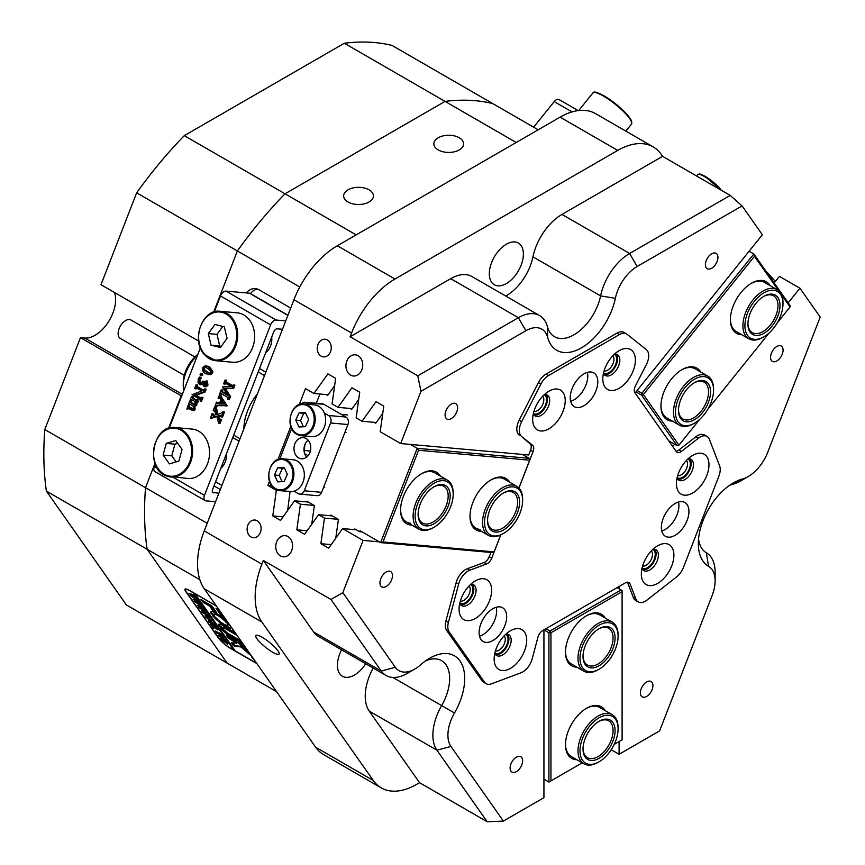 <?xml version="1.0" encoding="UTF-8"?>
<svg xmlns="http://www.w3.org/2000/svg" width="865" height="865" viewBox="0 0 865 865"><rect width="100%" height="100%" fill="white"/><g stroke="black" fill="none" stroke-linecap="round" stroke-linejoin="round"><path stroke-width="1.3" d="M638.197 601.91L635.699 600.461A14.175 8.185 -60 0 1 633.364 597.585L635.872 599.034A14.175 8.185 120 0 0 636.608 600.44A14.175 8.185 120 0 0 638.197 601.91A14.175 8.185 120 0 0 647.031 600.029L676.538 576.977A14.175 8.185 120 0 0 683.48 567.364L718.902 476.085A14.175 8.185 120 0 0 719.637 465.921L709.387 439.323A14.175 8.185 120 0 0 707.051 436.436A14.175 8.185 120 0 0 698.228 438.317L681.501 451.389A7.082 4.087 -60 0 1 677.09 452.33A7.082 4.087 -60 0 1 676.289 451.584L634.953 392.786A7.082 4.087 -60 0 1 635.461 385.877L646.371 364.554A14.175 8.185 120 0 0 646.371 349.676L627.114 334.29A14.175 8.185 120 0 0 626.52 333.89A14.175 8.185 120 0 0 619.437 334.582L548.605 375.475A14.175 8.185 120 0 0 540.928 384.049L521.66 421.677A14.175 8.185 120 0 0 520.665 435.484A14.175 8.185 120 0 0 521.66 436.555L532.581 445.28A7.082 4.087 -60 0 1 533.078 445.81A7.082 4.087 -60 0 1 533.078 451.595L518.946 488.022M533.37 413.481A10.802 6.239 120 0 0 538.917 413.038A10.802 6.239 120 0 0 546.02 403.382A10.802 6.239 120 0 0 544.172 394.775M533.921 411.416A8.855 5.114 120 0 0 537.543 410.648A8.855 5.114 120 0 0 543.112 403.533A8.855 5.114 120 0 0 542.658 396.289M603.521 372.988A10.802 6.239 120 0 0 609.079 372.534A10.802 6.239 120 0 0 616.172 362.878A10.802 6.239 120 0 0 614.323 354.272M604.073 370.912A8.855 5.114 120 0 0 607.695 370.155A8.855 5.114 120 0 0 613.263 363.03A8.855 5.114 120 0 0 612.809 355.785M459.78 603.165A10.802 6.239 120 0 0 465.327 602.721A10.802 6.239 120 0 0 472.431 593.055A10.802 6.239 120 0 0 470.582 584.448M460.331 601.088A8.855 5.114 120 0 0 463.954 600.332A8.855 5.114 120 0 0 469.511 593.206A8.855 5.114 120 0 0 469.057 585.962M494.856 653.064A10.802 6.239 120 0 0 500.403 652.621A10.802 6.239 120 0 0 507.506 642.965A10.802 6.239 120 0 0 505.657 634.359M495.407 650.988A8.855 5.114 120 0 0 499.029 650.231A8.855 5.114 120 0 0 504.587 643.106A8.855 5.114 120 0 0 504.133 635.872M677.122 477.685A10.802 6.239 120 0 0 682.669 477.231A10.802 6.239 120 0 0 689.773 467.576A10.802 6.239 120 0 0 687.924 458.969M677.663 475.609A8.855 5.114 120 0 0 681.285 474.853A8.855 5.114 120 0 0 686.853 467.727A8.855 5.114 120 0 0 686.399 460.483M642.046 568.089A10.802 6.239 120 0 0 647.593 567.645A10.802 6.239 120 0 0 654.686 557.979A10.802 6.239 120 0 0 652.848 549.372M642.587 566.013A8.855 5.114 120 0 0 646.209 565.256A8.855 5.114 120 0 0 651.778 558.13A8.855 5.114 120 0 0 651.323 550.886M358.088 355.731A10.629 8.38 -84.9 0 0 355.277 354.823A10.629 8.38 -84.9 0 0 346.27 362.835A10.629 8.38 -84.9 0 0 350.574 375.096A10.629 8.38 -84.9 0 0 353.385 376.005A10.629 8.38 -84.9 0 0 362.392 367.993A10.629 8.38 -84.9 0 0 358.088 355.731M287.937 536.538A10.629 8.38 -84.9 0 0 285.126 535.64A10.629 8.38 -84.9 0 0 276.119 543.642A10.629 8.38 -84.9 0 0 280.422 555.914A10.629 8.38 -84.9 0 0 283.233 556.811A10.629 8.38 -84.9 0 0 292.229 548.81A10.629 8.38 -84.9 0 0 287.937 536.538M257.24 520.795A8.855 6.985 -84.9 0 0 254.894 520.049A8.855 6.985 -84.9 0 0 247.401 526.72A8.855 6.985 -84.9 0 0 250.98 536.938A8.855 6.985 -84.9 0 0 253.326 537.695A8.855 6.985 -84.9 0 0 260.819 531.024A8.855 6.985 -84.9 0 0 257.24 520.795M327.392 339.988A8.855 6.985 -84.9 0 0 325.056 339.231A8.855 6.985 -84.9 0 0 317.552 345.903A8.855 6.985 -84.9 0 0 321.131 356.131A8.855 6.985 -84.9 0 0 323.478 356.877A8.855 6.985 -84.9 0 0 330.981 350.206A8.855 6.985 -84.9 0 0 327.392 339.988M711.679 268.258A8.855 5.114 120 0 0 717.463 260.452A8.855 5.114 120 0 0 716.112 253.358A8.855 5.114 120 0 0 711.679 253.802A8.855 5.114 120 0 0 705.894 261.598A8.855 5.114 120 0 0 707.246 268.701A8.855 5.114 120 0 0 711.679 268.258M776.824 360.943A8.855 5.114 120 0 0 782.609 353.136A8.855 5.114 120 0 0 781.246 346.032A8.855 5.114 120 0 0 776.824 346.476A8.855 5.114 120 0 0 771.039 354.282A8.855 5.114 120 0 0 772.391 361.375A8.855 5.114 120 0 0 776.824 360.943M386.201 586.459A8.855 5.114 120 0 0 391.996 578.653A8.855 5.114 120 0 0 390.634 571.56A8.855 5.114 120 0 0 386.201 571.992A8.855 5.114 120 0 0 380.416 579.799A8.855 5.114 120 0 0 381.779 586.902A8.855 5.114 120 0 0 386.201 586.459M451.346 418.563A8.855 5.114 120 0 0 457.131 410.756A8.855 5.114 120 0 0 455.779 403.663A8.855 5.114 120 0 0 451.346 404.096A8.855 5.114 120 0 0 445.562 411.902A8.855 5.114 120 0 0 446.924 419.006A8.855 5.114 120 0 0 451.346 418.563M646.652 696.422A8.855 5.114 120 0 0 652.448 688.616A8.855 5.114 120 0 0 651.086 681.512A8.855 5.114 120 0 0 646.652 681.955A8.855 5.114 120 0 0 640.868 689.762A8.855 5.114 120 0 0 642.23 696.855A8.855 5.114 120 0 0 646.652 696.422M516.373 771.645A8.855 5.114 120 0 0 522.157 763.838A8.855 5.114 120 0 0 520.795 756.734A8.855 5.114 120 0 0 516.373 757.178A8.855 5.114 120 0 0 510.588 764.984A8.855 5.114 120 0 0 511.939 772.077A8.855 5.114 120 0 0 516.373 771.645M262.203 637.31A14.878 3.146 -141.2 0 0 255.867 635.472A14.878 3.146 -141.2 0 0 260.462 642.76A14.878 3.146 -141.2 0 0 272.724 652.275A14.878 3.146 -141.2 0 0 279.06 654.113A14.878 3.146 -141.2 0 0 274.464 646.825A14.878 3.146 -141.2 0 0 262.203 637.31M379.357 541.868L363.095 540.42L342.832 592.644L395.305 667.293A31.886 18.414 120 0 0 414.832 669.034L414.832 669.034A31.886 18.414 120 0 0 420.617 664.817A49.608 28.642 -60 0 1 429.624 658.265L429.624 658.265A49.608 28.642 -60 0 1 462.018 664.525A49.608 28.642 -60 0 1 454.482 712.998A31.886 18.414 120 0 0 450.935 746.43L503.398 821.08L543.934 797.681L543.934 629.882L548.94 632.769L550.951 632.769L550.951 780.9L582.232 762.833M407.318 673.37L414.832 669.034L407.318 673.37A42.515 24.544 -60 0 1 386.05 675.479A42.515 24.544 -60 0 1 381.27 671.045L330.981 599.488L342.832 592.644M619.091 741.554L619.091 754.28L659.627 730.882L712.09 595.65A31.886 18.414 120 0 0 715.117 580.891A31.886 18.414 120 0 0 708.543 566.316A49.608 28.642 -60 0 1 698.325 543.631A49.608 28.642 -60 0 1 733.401 482.875A49.608 28.642 -60 0 1 742.408 479.037A31.886 18.414 120 0 0 748.193 476.572A31.886 18.414 120 0 0 748.193 476.561A31.886 18.414 120 0 0 767.731 452.276L820.193 317.044L799.93 288.218L779.441 276.378L774.186 282.92M740.678 480.908L748.193 476.561L740.678 480.908A42.515 24.544 -60 0 1 732.958 484.195A38.979 22.501 120 0 0 729.411 485.438M698.552 538.895A38.979 22.501 120 0 0 706.359 552.767A42.515 24.544 -60 0 1 715.117 572.208L715.117 580.891M459.25 137.762A14.878 8.596 0 0 0 443.031 135.902A14.878 8.596 0 0 0 433.841 143.839A14.878 8.596 0 0 0 438.198 149.915A14.878 8.596 0 0 0 454.417 151.775A14.878 8.596 0 0 0 463.608 143.839A14.878 8.596 0 0 0 459.25 137.762M369.052 189.835A14.878 8.596 0 0 0 352.834 187.975A14.878 8.596 0 0 0 343.643 195.912A14.878 8.596 0 0 0 348 201.988A14.878 8.596 0 0 0 364.219 203.848A14.878 8.596 0 0 0 373.41 195.912A14.878 8.596 0 0 0 369.052 189.835M341.632 649.831A24.09 13.916 120 0 0 342.41 676.235A24.09 13.916 120 0 0 354.466 675.046A24.09 13.916 120 0 0 365.668 663.715M506.349 283.569A24.09 13.916 120 0 0 522.092 262.344A24.09 13.916 120 0 0 518.394 243.033A24.09 13.916 120 0 0 506.349 244.233A24.09 13.916 120 0 0 490.606 265.458A24.09 13.916 120 0 0 494.304 284.769A24.09 13.916 120 0 0 506.349 283.569M46.386 491.104L126.398 604.949L227.127 663.098L147.104 549.253L46.386 491.104A311.811 180.028 -60 0 1 44.807 429.548L80.456 337.653L181.185 395.802L168.534 428.391L181.185 395.802L181.661 396.084M315.639 747.219L373.269 780.49A70.865 40.915 120 0 0 381.227 787.874L323.607 754.604A70.865 40.915 -60 0 1 315.639 747.219L204.259 588.751A70.865 40.915 -60 0 1 204.259 530.894L261.879 564.164L263.328 560.434L330.981 599.488M635.115 393.013L762.346 234.75L742.084 205.913L637.148 266.496A31.886 18.414 120 0 0 615.372 298.317A49.608 28.642 -60 0 1 581.518 347.806A49.608 28.642 -60 0 1 547.653 337.415A31.886 18.414 120 0 0 525.888 330.733L420.952 391.315L417.773 375.799L350.12 336.745L351.568 333.014L293.938 299.744L204.259 530.894M293.938 299.744A70.865 40.915 -60 0 1 337.339 245.757L560.109 117.143A70.865 40.915 -60 0 1 595.542 113.629L653.162 146.899A70.865 40.915 120 0 0 617.729 150.413L560.109 117.143M290.705 308.07L259.1 289.829A14.175 11.18 -84.9 0 0 255.348 288.618A14.175 11.18 -84.9 0 0 246.363 292.921M299.787 286.985L136.659 192.809A311.811 180.028 -60 0 1 184.299 135.643L285.018 193.792A311.811 180.028 120 0 0 237.378 250.958A311.811 180.028 -60 0 1 285.018 193.792L445.053 101.4L344.335 43.25A311.811 180.028 -60 0 1 391.975 45.402L492.693 103.551A311.811 180.028 120 0 0 445.053 101.4A311.811 180.028 -60 0 1 492.693 103.551L538.171 129.804M213.633 312.157L237.378 250.958L213.633 312.157M486.152 683.696L483.643 682.247A14.175 8.185 -60 0 1 482.054 680.766L484.551 682.215A14.175 8.185 120 0 0 486.152 683.696A14.175 8.185 120 0 0 491.493 683.815L521.011 672.786A14.175 8.185 120 0 0 532.17 658.903L537.976 637.127A7.082 4.087 -60 0 1 542.69 630.596L625.352 582.869A7.082 4.087 -60 0 1 628.898 582.523A7.082 4.087 -60 0 1 629.688 583.259A7.082 4.087 -60 0 1 630.066 583.962L635.872 599.034M500.749 534.938L491.753 558.13A7.082 4.087 -60 0 1 486.541 563.948L469.814 570.197A14.175 8.185 120 0 0 458.655 584.08L448.405 622.508A14.175 8.185 120 0 0 449.14 631.828L446.632 630.38L482.054 680.766M446.632 630.38A14.175 8.185 -60 0 1 445.897 621.07L448.405 622.508M458.655 584.08L456.147 582.632L445.897 621.07M456.147 582.632A14.175 8.185 -60 0 1 467.305 568.748L469.814 570.197M486.541 563.948L484.032 562.499L467.305 568.748M484.032 562.499A7.082 4.087 120 0 0 489.244 556.682L491.753 558.13M490.888 552.454L489.244 556.682M420.952 391.315L400.679 443.55L380.189 431.721L383.768 406.128L376.005 401.641L362.046 421.244L356.131 417.838L359.721 392.234L351.947 387.747L337.988 407.361L332.084 403.944L335.663 378.351L327.9 373.864L313.941 393.467L305.475 388.58L299.236 404.647M533.078 451.595L530.58 450.157L528.699 454.99L400.679 443.55M530.58 450.157A7.082 4.087 120 0 0 530.072 443.832L532.581 445.28M521.66 436.555L530.072 443.832M519.162 435.106A14.175 8.185 -60 0 1 519.162 420.228L521.66 421.677M540.928 384.049L538.419 382.6L519.162 420.228M538.419 382.6A14.175 8.185 -60 0 1 546.096 374.037L548.605 375.475M619.437 334.582L616.929 333.144L546.096 374.037M616.929 333.144A14.175 8.185 -60 0 1 624.011 332.441A14.175 8.185 -60 0 1 624.606 332.841L623.373 332.128M44.807 429.548L145.525 487.698A311.811 180.028 120 0 0 147.104 549.253A311.811 180.028 -60 0 1 145.525 487.698L154.986 463.326L145.525 487.698L207.2 523.303M676.019 451.206A7.082 4.087 120 0 0 678.993 449.941L681.501 451.389M698.228 438.317L695.72 436.879L678.993 449.941M695.72 436.879A14.175 8.185 -60 0 1 704.553 434.987L707.051 436.436M630.066 583.962L627.558 582.513L633.364 597.585M619.091 586.481L619.091 588.795M672.7 446.481L674.549 444.188M788.177 302.826L799.93 288.218M775.364 281.449L765.525 270.604M653.162 146.899A70.865 40.915 120 0 1 661.13 154.284L662.579 156.349L730.222 195.404L742.084 205.913M503.398 821.08L487.2 821.75L419.557 782.695L416.66 784.36A70.865 40.915 120 0 1 381.227 787.874M611.209 749.728L619.091 754.28M269.502 481.297L267.89 485.449L276.357 490.336L272.778 515.929L280.541 520.416L294.5 500.813L300.414 504.219L296.825 529.823L304.599 534.3L318.558 514.697L324.462 518.103L320.883 543.707L328.646 548.194L342.605 528.58L363.095 540.42M290.802 426.402L277.946 459.542M487.2 821.75L436.911 750.193A42.515 24.544 -60 0 1 441.637 705.602A38.979 22.501 120 0 0 441.593 660.665A38.979 22.501 120 0 0 425.645 660.828M505.755 296.057A38.979 22.501 120 0 0 532.959 256.84A42.515 24.544 -60 0 1 561.98 214.423L629.623 253.477L730.222 195.404M417.773 375.799L518.362 317.714A42.515 24.544 -60 0 1 539.63 315.606A42.515 24.544 -60 0 1 547.394 326.624A38.979 22.501 120 0 0 554.508 336.712A38.979 22.501 120 0 0 600.602 295.895A42.515 24.544 -60 0 1 629.623 253.477L637.148 266.496M373.269 780.49L261.879 622.021L204.259 588.751M337.339 245.757L394.97 279.027L617.729 150.413M199.847 579.701L147.104 549.253L227.127 663.098L276.584 691.654M516.21 142.487L445.053 101.4L285.018 193.792L356.175 234.88M216.337 605.943A11.342 2.4 -141.2 0 0 214.92 605.078L189.868 590.611A11.342 2.4 -141.2 0 0 185.045 589.206A11.342 2.4 -141.2 0 0 185.856 591.682L218.434 638.024A11.342 2.4 -141.2 0 0 230.458 648.361L255.51 662.817A11.342 2.4 -141.2 0 0 256.808 663.52M261.879 564.164A70.865 40.915 120 0 0 261.879 622.021M450.935 746.43L436.911 750.193L369.258 711.138L419.557 782.695M369.258 711.138A42.515 24.544 -60 0 1 373.161 668.04M386.05 675.479L318.407 636.424A42.515 24.544 -60 0 1 313.627 631.991L381.27 671.045L395.305 667.293M263.328 560.434L313.627 631.991M394.97 279.027A70.865 40.915 120 0 0 351.568 333.014M525.888 330.733L518.362 317.714L450.719 278.66L350.12 336.745M450.719 278.66A42.515 24.544 -60 0 1 471.976 276.551L539.63 315.606M662.579 156.349L561.98 214.423M271.805 485.795L267.89 485.449M774.099 282.801L775.245 281.374M283.082 516.848L272.778 515.929M307.129 530.742L296.825 529.823M331.187 544.626L320.883 543.707M290.186 491.569L276.357 490.336M356.434 529.823L342.605 528.58M332.387 515.929L318.558 514.697M338.291 519.346L324.462 518.103M314.233 505.452L300.414 504.219M308.329 502.046L294.5 500.813M328.149 394.743L313.941 393.467M352.206 408.626L337.988 407.361M376.253 422.509L362.046 421.244M257.5 289.083A14.175 11.18 -84.9 0 0 250.482 293.592M576.89 759.751A29.767 17.181 -60 0 1 565.483 744.733A29.767 17.181 -60 0 1 586.524 708.284A29.767 17.181 -60 0 1 605.24 710.652M599.056 761.805A26.934 15.548 120 0 0 618.097 728.827A26.934 15.548 120 0 0 599.65 717.496A26.934 15.548 120 0 0 580.015 750.117A26.934 15.548 120 0 0 598.461 762.141A26.934 15.548 120 0 0 599.056 761.805L598.05 762.379A28.35 16.37 -60 0 1 597.423 762.735A28.35 16.37 -60 0 1 583.875 763.784A28.35 16.37 -60 0 1 579.658 740.667A28.35 16.37 -60 0 1 598.677 715.744A28.35 16.37 -60 0 1 612.225 714.685L599.694 707.451A28.35 16.37 120 0 0 586.016 708.586M576.89 667.174A29.767 17.181 -60 0 1 565.483 652.156A29.767 17.181 -60 0 1 586.524 615.707A29.767 17.181 -60 0 1 605.24 618.075M599.056 669.229A26.934 15.548 120 0 0 601.889 667.348A26.934 15.548 120 0 0 618.097 636.24A26.934 15.548 120 0 0 596.223 627.125A26.934 15.548 120 0 0 580.058 659.844A26.934 15.548 120 0 0 599.056 669.229L598.05 669.802A28.35 16.37 -60 0 1 583.875 671.208A28.35 16.37 -60 0 1 579.009 650.415A28.35 16.37 -60 0 1 595.066 625.492A28.35 16.37 -60 0 1 612.225 622.108L599.694 614.874A28.35 16.37 120 0 0 586.016 615.999M565.483 651.561A28.35 16.37 120 0 0 571.354 663.974L583.875 671.208M614.215 744.376L622.097 739.813L622.097 591.692L550.951 632.769L549.945 631.039L621.102 589.952L617.091 587.638M565.483 744.149A28.35 16.37 120 0 0 571.354 756.551L583.875 763.784M545.934 628.725L549.945 631.039L548.94 632.769L548.94 782.057L543.934 779.16M622.097 590.535L621.102 589.952L622.097 591.692L622.097 590.535M548.94 782.057L550.951 780.9M741.792 334.733A29.767 17.181 -60 0 1 730.384 319.715A29.767 17.181 -60 0 1 740.905 292.586A29.767 17.181 -60 0 1 751.426 283.255A29.767 17.181 -60 0 1 770.142 285.634M730.395 319.12A28.35 16.37 120 0 0 736.256 331.533L748.787 338.766A28.35 16.37 -60 0 1 744.322 333.512A28.35 16.37 -60 0 1 751.945 301.236A28.35 16.37 -60 0 1 777.127 289.667A28.35 16.37 -60 0 1 781.582 294.922A28.35 16.37 -60 0 1 782.998 302.642L782.998 303.799A26.934 15.548 120 0 0 781.657 296.468A26.934 15.548 120 0 0 756.929 298.414A26.934 15.548 120 0 0 746.257 333.122A26.934 15.548 120 0 0 763.957 336.777A26.934 15.548 120 0 0 782.998 303.799M672.365 421.104A29.767 17.181 -60 0 1 660.947 406.085A29.767 17.181 -60 0 1 671.478 378.967A29.767 17.181 -60 0 1 681.998 369.636A29.767 17.181 -60 0 1 700.704 372.015M660.957 405.501A28.35 16.37 120 0 0 666.818 417.914L679.349 425.137A28.35 16.37 -60 0 1 676.603 397.943A28.35 16.37 -60 0 1 707.7 376.048A28.35 16.37 -60 0 1 713.571 389.023L713.571 390.18A26.934 15.548 120 0 0 699.839 376.989A26.934 15.548 120 0 0 678.452 398.646A26.934 15.548 120 0 0 677.836 421.396A26.934 15.548 120 0 0 694.519 423.158A26.934 15.548 120 0 0 710.598 403.696A26.934 15.548 120 0 0 713.571 390.18M707.7 376.048L695.168 368.814A28.35 16.37 120 0 0 681.49 369.939M778.684 290.791L754.475 256.343L643.376 394.548L678.96 445.161L699.731 419.32M707.786 409.296L769.169 332.939M777.213 322.915L790.048 306.956L781.582 294.9M777.127 289.667L764.606 282.433A28.35 16.37 120 0 0 750.928 283.558M637.127 390.515L641.873 393.251L753.837 253.975L749.09 251.228M754.475 256.343L753.837 253.975L790.415 306.015L790.048 306.956M668.742 440.836L677.09 445.659L641.506 395.046L636.034 391.888M641.873 393.251L641.506 395.046L643.376 394.548L641.873 393.251M678.96 445.161L677.09 445.659M411.978 525.142A29.767 17.181 -60 0 1 411.091 525.098A29.767 17.181 -60 0 1 400.571 510.123A29.767 17.181 -60 0 1 421.623 473.674A29.767 17.181 -60 0 1 432.143 470.852A29.767 17.181 -60 0 1 440.328 476.053M434.144 527.196A26.934 15.548 120 0 0 452.125 502.089A26.934 15.548 120 0 0 453.184 494.218A26.934 15.548 120 0 0 437.333 481.697A26.934 15.548 120 0 0 416.173 508.328A26.934 15.548 120 0 0 434.144 527.196L433.149 527.78A28.35 16.37 -60 0 1 418.974 529.185A28.35 16.37 -60 0 1 414.227 507.917A28.35 16.37 -60 0 1 447.313 480.086L434.792 472.852A28.35 16.37 120 0 0 430.64 471.566A28.35 16.37 120 0 0 421.114 473.977M481.416 531.348A29.767 17.181 -60 0 1 480.529 531.305A29.767 17.181 -60 0 1 470.009 516.329A29.767 17.181 -60 0 1 491.05 479.88A29.767 17.181 -60 0 1 501.57 477.058A29.767 17.181 -60 0 1 509.766 482.248M503.581 533.402A26.934 15.548 120 0 0 522.622 500.413A26.934 15.548 120 0 0 512.329 486.833A26.934 15.548 120 0 0 486.671 511.074A26.934 15.548 120 0 0 494.834 535.997A26.934 15.548 120 0 0 503.581 533.402L502.576 533.975A28.35 16.37 -60 0 1 493.374 536.711A28.35 16.37 -60 0 1 488.401 535.381A28.35 16.37 -60 0 1 486.4 506.512A28.35 16.37 -60 0 1 511.788 484.962A28.35 16.37 -60 0 1 516.751 486.281L504.219 479.048A28.35 16.37 120 0 0 500.067 477.772A28.35 16.37 120 0 0 490.542 480.172M304.339 450.503L310.384 451.043M319.909 394.007L316.298 403.295M470.009 515.745A28.35 16.37 120 0 0 475.88 528.147A28.35 16.37 120 0 0 480.032 529.434M518.892 487.968L529.672 460.191L418.574 450.265L383 541.966L494.099 551.892L500.651 534.981M330.376 515.756L330.873 515.053L338.431 519.422L335.771 538.181M306.329 501.862L306.815 501.17L314.384 505.538L311.714 524.298M290.067 491.504L287.667 510.415M400.582 509.539A28.35 16.37 120 0 0 406.442 521.952A28.35 16.37 120 0 0 410.594 523.228M334.658 385.563L327.662 395.435L326.148 394.559M358.705 399.446L351.709 409.318L350.206 408.453M382.762 413.34L375.767 423.212L374.253 422.336M354.434 529.639L354.92 528.947L359.71 531.705L362.132 531.921M308.102 455.671L304.642 453.682M494.099 551.892L492.585 552.605L380.632 542.604L360.078 530.742L359.71 531.705M383 541.966L380.632 542.604L417.211 448.319L410.464 444.426M418.574 450.265L417.211 448.319L529.175 458.32L522.428 454.428M529.175 458.32L529.672 460.191M480.951 639.473A19.484 11.256 120 0 0 483.146 641.506A19.484 11.256 120 0 0 501.278 632.412A19.484 11.256 120 0 0 504.825 609.782A19.484 11.256 120 0 0 502.63 607.749A19.484 11.256 120 0 0 484.497 616.853A19.484 11.256 120 0 0 480.951 639.473M479.524 636.207A19.484 11.256 120 0 0 496.229 607.262M572.089 404.593A19.484 11.256 120 0 0 574.274 406.626A19.484 11.256 120 0 0 592.406 397.532A19.484 11.256 120 0 0 595.953 374.902A19.484 11.256 120 0 0 593.768 372.869A19.484 11.256 120 0 0 575.625 381.973A19.484 11.256 120 0 0 572.089 404.593M570.651 401.328A19.484 11.256 120 0 0 587.367 372.382M663.217 534.246A19.484 11.256 120 0 0 665.412 536.278A19.484 11.256 120 0 0 683.545 527.185A19.484 11.256 120 0 0 687.08 504.555A19.484 11.256 120 0 0 684.896 502.522A19.484 11.256 120 0 0 666.764 511.626A19.484 11.256 120 0 0 663.217 534.246M661.779 530.98A19.484 11.256 120 0 0 678.495 502.035M496.326 667.131A23.031 13.299 120 0 0 518.567 661.163A23.031 13.299 120 0 0 524.525 632.034A23.031 13.299 120 0 0 510.426 630.78A23.031 13.299 120 0 0 494.142 658.989A23.031 13.299 120 0 0 496.326 667.131M494.78 653.389A12.045 6.952 120 0 0 495.277 654.275A12.045 6.952 120 0 0 496.64 655.529A12.045 6.952 120 0 0 507.842 649.907A12.045 6.952 120 0 0 510.036 635.916A12.045 6.952 120 0 0 508.685 634.661A12.045 6.952 120 0 0 505.895 634.132M495.613 654.697A12.045 6.952 120 0 0 506.198 647.658A12.045 6.952 120 0 0 507.777 634.618A12.045 6.952 120 0 0 507.452 634.196M461.24 617.221A23.031 13.299 120 0 0 483.492 611.263A23.031 13.299 120 0 0 489.449 582.134A23.031 13.299 120 0 0 475.35 580.88A23.031 13.299 120 0 0 459.066 609.079A23.031 13.299 120 0 0 461.24 617.221M459.704 603.489A12.045 6.952 120 0 0 460.202 604.376A12.045 6.952 120 0 0 461.553 605.63A12.045 6.952 120 0 0 472.766 600.007A12.045 6.952 120 0 0 474.961 586.016A12.045 6.952 120 0 0 473.609 584.762A12.045 6.952 120 0 0 470.82 584.232M460.537 604.797A12.045 6.952 120 0 0 471.122 597.747A12.045 6.952 120 0 0 472.701 584.718A12.045 6.952 120 0 0 472.366 584.297M643.506 582.145A23.031 13.299 120 0 0 665.758 576.187A23.031 13.299 120 0 0 671.716 547.058A23.031 13.299 120 0 0 657.616 545.804A23.031 13.299 120 0 0 641.333 574.003A23.031 13.299 120 0 0 643.506 582.145M641.971 568.413A12.045 6.952 120 0 0 642.468 569.3A12.045 6.952 120 0 0 643.82 570.554A12.045 6.952 120 0 0 655.032 564.932A12.045 6.952 120 0 0 657.227 550.94A12.045 6.952 120 0 0 655.865 549.686A12.045 6.952 120 0 0 653.086 549.156M642.803 569.721A12.045 6.952 120 0 0 653.389 562.672A12.045 6.952 120 0 0 654.967 549.643A12.045 6.952 120 0 0 654.632 549.221M678.582 491.742A23.031 13.299 120 0 0 700.834 485.784A23.031 13.299 120 0 0 706.791 456.655A23.031 13.299 120 0 0 692.692 455.39A23.031 13.299 120 0 0 676.408 483.6A23.031 13.299 120 0 0 678.582 491.742M677.046 478.01A12.045 6.952 120 0 0 677.544 478.896A12.045 6.952 120 0 0 678.895 480.151A12.045 6.952 120 0 0 690.108 474.528A12.045 6.952 120 0 0 692.303 460.537A12.045 6.952 120 0 0 690.951 459.283A12.045 6.952 120 0 0 688.162 458.742M677.879 479.307A12.045 6.952 120 0 0 688.464 472.268A12.045 6.952 120 0 0 690.043 459.239A12.045 6.952 120 0 0 689.708 458.818M534.84 427.548A23.031 13.299 120 0 0 557.082 421.59A23.031 13.299 120 0 0 563.05 392.461A23.031 13.299 120 0 0 548.94 391.196A23.031 13.299 120 0 0 532.656 419.406A23.031 13.299 120 0 0 534.84 427.548M533.294 413.805A12.045 6.952 120 0 0 533.802 414.692A12.045 6.952 120 0 0 535.154 415.946A12.045 6.952 120 0 0 546.356 410.324A12.045 6.952 120 0 0 548.551 396.343A12.045 6.952 120 0 0 547.199 395.089A12.045 6.952 120 0 0 544.42 394.548M534.127 415.114A12.045 6.952 120 0 0 544.723 408.075A12.045 6.952 120 0 0 546.302 395.035A12.045 6.952 120 0 0 545.966 394.613M604.992 387.044A23.031 13.299 120 0 0 627.244 381.087A23.031 13.299 120 0 0 633.202 351.958A23.031 13.299 120 0 0 619.091 350.693A23.031 13.299 120 0 0 602.808 378.902A23.031 13.299 120 0 0 604.992 387.044M603.456 373.302A12.045 6.952 120 0 0 603.954 374.188A12.045 6.952 120 0 0 605.305 375.453A12.045 6.952 120 0 0 616.518 369.82A12.045 6.952 120 0 0 618.702 355.839A12.045 6.952 120 0 0 617.351 354.585A12.045 6.952 120 0 0 614.572 354.045M604.289 374.61A12.045 6.952 120 0 0 614.874 367.571A12.045 6.952 120 0 0 616.453 354.531A12.045 6.952 120 0 0 616.118 354.12M449.14 631.828L484.551 682.215M184.288 375.345L120.322 338.42A10.629 6.141 -60 0 1 119.381 328.03A10.629 6.141 -60 0 1 128.474 319.542A10.629 6.141 -60 0 1 130.95 320.007L194.917 356.931M197.49 355.266A28.35 16.37 120 0 0 183.261 385.628A28.35 16.37 120 0 0 183.791 390.58M183.261 385.628L183.261 382.73A24.804 14.316 -60 0 1 197.847 354.358M572.057 111.909L554.205 101.605L533.64 127.187M554.205 101.605A5.666 3.276 -60 0 1 559.049 99.54L578.198 110.601M265.663 352.693A15.235 12.013 -84.9 0 0 270.55 345.978A15.235 12.013 -84.9 0 0 271.707 337.101M220.791 468.343A14.878 11.732 -84.9 0 0 225.192 462.061A14.878 11.732 -84.9 0 0 226.381 453.93M270.615 324.883L220.51 295.96A5.666 3.276 -60 0 1 225.981 291.105L276.086 320.028A5.666 3.276 120 0 0 270.615 324.883L204.475 495.364A5.666 3.276 120 0 0 205.102 500.586A5.666 3.276 120 0 0 205.935 500.846L215.58 501.7M220.51 295.96L214.304 311.941M200.377 347.849L169.205 428.186M155.278 464.083L154.359 466.44L157.344 468.16M186.905 409.156L188.04 405.49L188.332 406.939L191.446 408.767L192.538 409.145L193.328 408.388L193.187 406.02L190.116 404.247L188.397 404.561L189.759 401.036L190.051 402.474L193.176 404.323L194.29 404.647L195.068 403.912L194.982 401.609L191.846 399.792L190.116 400.117L191.489 396.581L192.387 398.408L195.847 400.333L196.452 399.576L198.031 399.727L197.923 402.257L195.306 401.793L195.641 403.144L196.939 403.263L196.809 405.144L194.895 406.312L195.09 409.567L193.403 410.745L187.619 408.377L186.905 409.156L188.916 408.496M196.604 401.901L196.939 403.263M195.641 403.144L195.501 405.036L193.587 406.193L194.895 406.312M188.04 405.49L189.576 405.739L189.63 407.058L193.836 409.253M190.192 404.29L188.635 404.701M189.759 401.036L191.306 401.284L191.349 402.593L195.598 404.766M191.911 399.835L190.354 400.246L191.846 399.792M191.489 396.581L193.036 396.83L193.684 398.527L197.144 400.452M204.659 388.947L203.805 391.91L194.614 395.186L200.658 398.397L201.675 397.392L200.193 401.23L200.139 399.533L192.073 394.656L201.859 390.915L195.62 387.574L194.593 388.59L196.074 384.752L196.139 386.45L202.875 390.558L204.659 388.947L206.205 389.196L205.102 392.029L195.912 395.305L201.956 398.516M201.437 397.251L202.983 397.5L201.491 401.338L200.193 401.23M196.917 387.693L196.128 388.85L194.83 388.731M196.074 384.752L197.62 385.012L197.436 386.568L203.545 390.31M206.032 380.914L206.659 384.914L205.21 386.558L203.945 386.482L202.626 383.844L199.642 384.557L198.074 382.557L198.323 378.578L199.696 377.064L198.518 379.962L199.415 382.925L201.177 383.076L202.734 381.151L203.902 384.947L206.043 383.898L205.827 381.13L207.33 381.032L207.968 385.033L206.519 386.677L205.254 386.601M202.864 384.806L199.642 384.557M200.712 377.162L201.188 378.07L199.826 380.081L200.712 383.033L201.772 383.325M202.734 381.151L204.27 381.4L205.21 385.066M201.372 374.21L202.442 373.702L202.799 375.032L200.431 375.421L200.075 374.091L201.145 373.583L202.442 373.702L201.372 374.21M206.281 366.068L209.535 366.89L212.812 371.258L212.649 372.956L210.801 374.588L205.675 373.756C203.318 372.664 202.28 370.631 202.561 367.668L204.983 365.949L207.103 366.057M225.884 382.99L225.095 384.147L223.559 383.887L225.041 380.049L226.349 380.168L226.403 381.865L227.3 382.6L233.701 386.104M225.041 380.049L225.095 381.746L231.485 385.649L234.923 385.12L233.701 388.266L225.441 388.536L230.512 396.494L229.322 399.554L227.787 399.306L227.971 397.738L227.073 397.013L220.889 393.51M221.775 393.586L220.986 394.743L219.44 394.483L221.235 389.877L222.532 389.996L222.586 391.694L227.214 394.581M216.477 402.139L216.812 403.706L219.267 403.966L220.975 399.554L219.31 397.262L218.045 398.095L219.634 394.754L220.467 397.457L225.776 405.599L217.137 405.566L215.017 406.647L216.477 402.139L218.012 402.398L218.121 403.825L219.148 404.02M220.607 397.381L219.58 398.343L218.283 398.235M219.396 394.624L220.932 394.873L221.775 397.576L227.084 405.717L218.445 405.674L215.017 406.647M216.888 416.53L210.368 418.628L211.957 413.784L213.493 414.032L213.579 415.405M214.704 410.929L213.136 410.745L214.65 406.831L216.196 407.091L217.958 414.205M214.65 406.831L216.801 414.465L220.164 413.697L222.954 411.74L224.5 412L222.532 417.071L220.986 416.811L220.91 415.395L220.045 415.362L220.986 415.449M221.062 415.546L218.694 416.108L220.456 420.087M220.91 415.395L217.396 415.989L219.148 419.968L220.11 419.082L221.645 419.341L220.099 423.331L218.564 423.082L216.737 416.141L213.158 416.984L214.455 417.103M225.981 291.105L249.412 293.192A5.666 3.276 -60 0 1 250.245 293.451L287.937 315.217M276.086 320.028L285.731 320.893M257.413 393.878A38.265 22.09 120 0 0 243.898 428.716M212.617 492.304L218.834 493.31M213.536 492.834A3.546 2.044 -60 0 1 213.017 492.672A3.546 2.044 -60 0 1 212.617 489.417L273.751 331.846A3.546 2.044 -60 0 1 277.178 328.819L282.477 329.284M205.102 500.586L154.997 471.652A5.666 3.276 -60 0 1 154.359 466.44M221.235 389.877L221.289 391.575L227.852 395.586L222.359 386.958L231.366 386.525L224.965 382.903M221.289 391.575L222.586 391.694M221.321 390.396L222.619 390.515M221.472 390.018L222.77 390.137M221.591 393.845L220.467 393.467L219.829 394.245L221.126 394.364M233.388 384.871L232.404 388.158L224.143 388.417L229.214 396.375L230.512 396.494M229.214 396.375L228.025 399.435M224.143 388.417L225.441 388.536M232.404 388.158L233.701 388.266M233.626 385.001L234.923 385.12M232.404 385.985L231.485 385.649L232.782 385.758M225.095 381.746L226.403 381.865M225.138 380.568L226.435 380.687M225.278 380.189L226.587 380.308M225.7 383.249L224.586 382.871L223.938 383.649L225.246 383.757M221.256 399.976L219.699 403.977L223.873 404.096L221.256 399.976M216.715 402.279L218.012 402.398M225.668 405.901L226.965 406.02M225.776 405.599L227.084 405.717M220.467 397.457L221.775 397.576M219.537 395.802L220.845 395.911M219.634 394.754L220.932 394.873M222.089 401.295L221.029 404.02M220.11 419.082L221.645 419.341M220.348 419.222L218.802 423.212M218.585 419.038L219.883 419.157M217.396 415.989L218.694 416.108M222.954 411.74L224.5 412M223.192 411.881L221.224 416.952M215.255 410.486L216.564 410.605M214.747 407.761L216.055 407.869M214.888 406.972L216.196 407.091M211.957 413.784L212.606 415.384L216.142 414.616L214.098 410.042M214.239 410.096L213.374 410.886M212.271 415.286L212.941 415.351M212.001 414.659L213.309 414.778M212.195 413.913L213.493 414.032M213.158 416.984L210.368 418.628M204.983 365.949L208.227 366.771L211.514 371.139L211.352 372.837L209.503 374.469L208.097 374.599M207.481 368.22L204.378 367.095L202.907 367.895L203.632 370.252L206.562 372.393L210.487 373.291L210.984 371.442L207.481 368.22M209.654 373.475L210.487 373.291M208.227 366.771L209.535 366.89M209.503 374.469L210.801 374.588M211.352 372.837L212.649 372.956M211.514 371.139L212.812 371.258M205.675 367.214L204.216 368.014L204.94 370.371L210.465 373.539M202.907 367.895L204.216 368.014M203.632 370.252L204.94 370.371M200.075 374.091L201.145 373.583L201.502 374.913L200.431 375.421M204.464 385.141L205.027 385.055M202.972 381.281L204.27 381.4M200.475 383.206L199.415 382.925L200.712 383.033M198.518 379.962L199.826 380.081M198.82 379.378L200.118 379.486M199.685 378.329L200.994 378.448M199.891 377.951L201.188 378.07M203.945 386.482L206.519 386.677M206.659 384.914L207.968 385.033M204.897 389.088L206.205 389.196M196.139 386.45L197.436 386.568M196.171 385.271L197.469 385.39M196.312 384.893L197.62 385.012M194.971 388.353L196.279 388.461M196.733 387.953L195.998 387.607M201.675 397.392L202.983 397.5M200.831 398.149L199.534 398.03L200.658 398.397M194.614 395.186L195.912 395.305M203.805 391.91L205.102 392.029M196.452 399.576L196.625 402.149L197.923 402.257M196.733 399.608L198.031 399.727M192.387 398.408L193.684 398.527M191.727 396.721L193.036 396.83M194.29 404.647L193.176 404.323L194.474 404.431M190.051 402.474L191.349 402.593M189.997 401.176L191.306 401.284M190.116 404.247L189.359 403.901M192.744 408.886L191.446 408.767L192.538 409.145M188.332 406.939L189.63 407.058M188.105 406.518L189.403 406.626M188.224 405.761L189.522 405.88M188.278 405.62L189.576 405.739M193.587 406.193L193.792 409.448L195.09 409.567M193.792 409.448L192.095 410.626M195.501 405.036L196.809 405.144M252.039 656.73A2.833 0.595 -141.2 0 0 251.802 656.784A2.833 0.595 -141.2 0 0 253.683 659.065M248.99 652.405L235.399 640.597L226.295 635.148L228.306 638.002L236.588 643.246L231.431 642.717L232.923 645.085L234.415 646.198L240.859 646.944L251.672 656.211M232.079 642.727L234.847 645.658L241.292 646.404L250.245 654.178M230.252 625.741L227.311 624.087A8.499 1.795 38.8 0 1 227.441 625.135A8.499 1.795 38.8 0 1 223.819 624.087A8.499 1.795 38.8 0 1 215.547 617.286L212.649 615.707A12.759 2.692 -141.2 0 0 225.322 626.228A12.759 2.692 -141.2 0 0 230.75 627.795A12.759 2.692 -141.2 0 0 230.501 626.098M213.925 616.15A12.759 2.692 -141.2 0 0 225.754 625.687A12.759 2.692 -141.2 0 0 230.89 627.46M215.731 625.406L215.093 625.568L216.304 627.147L212.39 624.53L208.638 621.384L208.768 620.529L213.136 622.638L214.39 624.411L208.898 621.557L215.255 625.654M208.725 621.275L208.768 620.529M212.466 622.605L213.125 622.627M209.135 620.486L208.898 621.557M217.731 629.882L214.963 627.493L213.547 628.314L212.185 626.368L214.217 626.725L211.633 625.579L210.379 623.795L216.391 627.266L217.645 629.05L214.325 626.779L217.818 629.774M214.758 627.157L213.72 628.412M216.315 627.558L216.845 627.017M219.58 632.888L223.365 637.191L222.132 636.51L222.067 635.559L216.726 632.823L215.472 631.039L221.656 634.964L219.58 632.888M225.235 639.776L223.613 640.046L219.018 636.153L220.672 635.883L225.516 640.619M219.105 636.034L218.704 635.256M193.749 592.849L233.712 650.026L230.209 648.004A10.629 2.249 -141.2 0 1 218.931 638.316L186.364 591.974A10.629 2.249 -141.2 0 1 185.597 589.66L186.116 589M193.63 592.99L190.116 590.968A10.629 2.249 -141.2 0 0 185.597 589.66M227.776 643.982L222.024 640.37L220.78 638.586L226.792 642.057L227.895 643.636L227.452 644.382L227.895 643.636M222.262 639.797L222.024 640.37M211.579 620.346L209.957 620.616L205.362 616.723L207.016 616.453L211.86 621.189M205.448 616.615L205.048 615.826M208.162 616.691L207.957 615.48L205.362 613.988L207.2 615.891L205.286 614.788L205.113 613.836L202.615 612.744L201.361 610.96L207.373 614.431L209.546 617.524L208.162 616.691L208.703 616.334M205.2 614.669L205.74 614.518M205.156 611.425L206.043 612.69L198.82 607.425L201.653 608.419L197.361 605.349L202.118 606.96L203.221 608.538L198.95 606.419L203.459 608.874L204.627 610.528L200.356 608.365L205.156 611.425M205.113 611.685L205.74 611.198M200.94 605.424L201.826 606.689L194.603 601.424L197.436 602.429L193.144 599.348L197.901 600.959L199.004 602.537L194.733 600.418L199.242 602.873L200.41 604.527L196.139 602.364L200.94 605.424M200.896 605.684L201.523 605.197M196.723 599.423L197.609 600.688L190.387 595.423L193.209 596.428L188.927 593.347L193.684 594.958L194.787 596.536L190.516 594.417L195.025 596.872L196.193 598.526L191.922 596.363L196.723 599.423M196.679 599.683L197.306 599.196M256.559 663.163A10.629 2.249 -141.2 0 1 255.262 662.46L235.215 650.891L195.133 593.866L215.288 605.295M216.585 606.3A10.629 2.249 -141.2 0 0 215.18 605.435M219.169 609.966L215.98 608.279L221.635 616.312L225.3 618.691M209.665 606.062L212.368 609.901L216.434 612.409L211.979 605.965L200.95 599.596L203.264 602.364L209.665 606.062L210.098 605.522L212.801 609.36L215.742 611.328M240.827 640.792L228.457 633.645A3.546 0.746 38.8 0 1 224.792 630.542L220.748 628.185A9.212 1.946 -141.2 0 0 230.458 636.499L242.838 643.646M228.857 623.762A12.759 2.692 -141.2 0 0 218.423 614.712A12.759 2.692 -141.2 0 0 210.865 611.815A12.759 2.692 -141.2 0 0 211.179 613.631L214.315 615.534A8.499 1.795 38.8 0 1 214.185 614.474A8.499 1.795 38.8 0 1 219.137 616.356A8.499 1.795 38.8 0 1 226.079 622.324L229.106 624.108M244.092 645.42L239.032 642.76L241.335 645.528L246.093 648.274M235.064 632.596L222.694 625.449A9.212 1.946 -141.2 0 0 218.769 624.303A9.212 1.946 -141.2 0 0 219.375 626.228L223.397 628.574A3.546 0.746 38.8 0 1 223.192 627.86A3.546 0.746 38.8 0 1 224.695 628.293L237.075 635.44M252.202 656.957L253.521 658.838M194.744 593.422L234.285 649.561M234.145 649.485L233.712 650.026M219.105 624.13A9.212 1.946 -141.2 0 0 219.807 625.687L223.17 627.893L223.624 627.32A3.546 0.746 38.8 0 1 225.127 627.752L236.134 634.11M240.092 643.117L245.163 646.944M227.971 624.26A8.499 1.795 38.8 0 1 227.873 624.595L227.441 625.135M214.185 614.474L214.617 613.945A8.499 1.795 38.8 0 1 219.569 615.815A8.499 1.795 38.8 0 1 226.511 621.784L228.133 622.93M211.168 611.609A12.759 2.692 -141.2 0 0 211.611 613.09L214.088 614.82M221.948 628.617A9.212 1.946 -141.2 0 0 230.89 635.959L241.897 642.306M202.01 599.953L203.697 601.824L210.098 605.522M227.062 635.591L228.738 637.462L236.123 641.927L237.021 642.706L236.588 643.246M241.292 646.404L240.859 646.944M217.05 608.636L222.067 615.772L224.359 617.361M228.328 643.095L227.884 643.841M227.29 643.052L224.705 641.56L226.9 643.636L227.668 643.528L227.398 642.922M227.755 643.43L226.9 643.636M219.667 635.202L219.699 635.753M224.997 640.176L223.689 638.305L219.234 635.743L222.997 639.267L224.997 640.176L225.008 639.484M219.569 635.321L219.256 636.294M214.315 627.298L214.152 627.871M213.882 627.622L213.417 626.963M209.071 620.843L209.2 619.989M206.011 615.772L206.043 616.323M211.352 620.746L210.033 618.875L205.578 616.312L209.341 619.837L211.352 620.746L211.352 620.054M205.913 615.902L205.611 616.864M304.037 403.944C291.148 401.544 284.228 426.986 296.165 433.873L301.204 435.711L311.616 436.641A15.948 12.575 -84.9 0 0 325.002 425.115A15.948 12.575 -84.9 0 0 319.369 406.669A15.948 12.575 -84.9 0 0 314.449 404.874L304.037 403.944A15.948 12.575 95.1 0 1 308.956 405.739A15.948 12.575 95.1 0 1 314.59 424.185A15.948 12.575 95.1 0 1 301.204 435.711A15.948 12.575 95.1 0 1 296.284 433.916M305.421 412.583L298.987 412.908L295.743 420.109L298.944 426.986L305.388 426.672L308.632 419.471L305.421 412.583M305.723 413.232L303.756 413.329L300.512 420.531L303.42 426.769M300.512 420.531L295.743 420.109M303.756 413.329L298.987 412.908M282.736 458.828C269.858 456.439 262.928 481.87 274.865 488.757L279.903 490.596L290.316 491.525A15.948 12.575 -84.9 0 0 303.702 479.999A15.948 12.575 -84.9 0 0 298.079 461.553A15.948 12.575 -84.9 0 0 293.159 459.758L282.736 458.828A15.948 12.575 95.1 0 1 287.667 460.623A15.948 12.575 95.1 0 1 293.289 479.069A15.948 12.575 95.1 0 1 279.903 490.596A15.948 12.575 95.1 0 1 274.983 488.801M284.131 467.478L277.687 467.792L274.443 474.993L277.643 481.881L284.088 481.556L287.331 474.355L284.131 467.478M284.434 468.116L282.455 468.214L279.222 475.415L282.12 481.654M279.222 475.415L274.443 474.993M282.455 468.214L277.687 467.792M298.63 457.888A10.629 8.38 -84.9 0 0 301.442 458.785A10.629 8.38 -84.9 0 0 310.438 450.784A10.629 8.38 -84.9 0 0 306.145 438.512A10.629 8.38 -84.9 0 0 303.334 437.614A10.629 8.38 -84.9 0 0 294.327 445.616A10.629 8.38 -84.9 0 0 298.63 457.888M323.878 404.312L306.524 402.766A5.666 4.476 -84.9 0 0 305.021 402.29L322.375 403.836A5.666 4.476 95.1 0 1 323.878 404.312L345.924 417.049A5.666 4.476 95.1 0 1 347.935 424.531L321.629 492.336A5.666 4.476 95.1 0 1 317.109 495.667L299.755 494.11A5.666 4.476 -84.9 0 0 304.264 490.779L321.629 492.336M306.524 402.766L309.389 404.42M324.31 413.038L328.57 415.492L345.924 417.049M347.935 424.531L330.571 422.974L304.264 490.779M299.755 494.11A5.666 4.476 -84.9 0 1 298.252 493.634L293.992 491.169M279.795 458.991L291.635 428.478M304.48 453.152A19.484 15.365 95.1 0 1 305.323 443.691M305.021 402.29A5.666 4.476 -84.9 0 0 301.388 404.052M330.571 422.974A5.666 4.476 -84.9 0 0 328.57 415.492M306.621 457.131A10.629 8.38 95.1 0 1 308.135 440.155M599.553 721.021A22.674 13.094 -60 0 1 615.08 731.141A22.674 13.094 -60 0 1 598.548 758.616A22.674 13.094 -60 0 1 583.021 749.079A22.674 13.094 -60 0 1 599.056 721.302A22.674 13.094 -60 0 1 599.553 721.021M583.021 748.485A21.257 12.272 120 0 0 587.422 757.654A21.257 12.272 120 0 0 597.585 756.853A21.257 12.272 120 0 0 611.847 738.159A21.257 12.272 120 0 0 608.679 720.826A21.257 12.272 120 0 0 598.548 721.605M612.225 714.685A28.35 16.37 -60 0 1 618.097 727.67L618.097 728.827M516.751 486.281A28.35 16.37 -60 0 1 522.622 499.256L522.622 500.413M496.218 532.116A22.674 13.094 -60 0 1 487.546 520.665A22.674 13.094 -60 0 1 503.581 492.899A22.674 13.094 -60 0 1 510.945 490.714A22.674 13.094 -60 0 1 517.821 511.691A22.674 13.094 -60 0 1 496.218 532.116M487.557 520.081A21.257 12.272 120 0 0 491.947 529.25A21.257 12.272 120 0 0 495.677 530.234A21.257 12.272 120 0 0 514.718 514.07A21.257 12.272 120 0 0 513.205 492.423A21.257 12.272 120 0 0 509.485 491.428A21.257 12.272 120 0 0 503.073 493.201M778.868 299.355A22.674 13.094 -60 0 1 769.872 328.592A22.674 13.094 -60 0 1 749.058 330.225A22.674 13.094 -60 0 1 747.922 324.051A22.674 13.094 -60 0 1 763.957 296.273A22.674 13.094 -60 0 1 778.868 299.355M747.933 323.456A21.257 12.272 120 0 0 748.982 328.689A21.257 12.272 120 0 0 752.323 332.625A21.257 12.272 120 0 0 771.212 323.953A21.257 12.272 120 0 0 776.932 299.744A21.257 12.272 120 0 0 773.591 295.808A21.257 12.272 120 0 0 763.449 296.587M763.957 336.777L762.952 337.361A28.35 16.37 -60 0 1 748.787 338.766M708.057 403.295A22.674 13.094 -60 0 1 690.043 421.536A22.674 13.094 -60 0 1 678.484 410.432A22.674 13.094 -60 0 1 680.993 399.046A22.674 13.094 -60 0 1 694.519 382.654A22.674 13.094 -60 0 1 708.576 384.147A22.674 13.094 -60 0 1 708.057 403.295M678.495 409.837A21.257 12.272 120 0 0 682.896 419.006A21.257 12.272 120 0 0 706.208 402.582A21.257 12.272 120 0 0 704.153 382.179A21.257 12.272 120 0 0 694.011 382.957M694.519 423.158L693.525 423.742A28.35 16.37 -60 0 1 679.349 425.137M612.225 622.108A28.35 16.37 -60 0 1 618.097 635.083L618.097 636.24M601.435 664.169A22.674 13.094 -60 0 1 583.021 656.492A22.674 13.094 -60 0 1 596.666 630.304A22.674 13.094 -60 0 1 599.056 628.725A22.674 13.094 -60 0 1 615.047 636.618A22.674 13.094 -60 0 1 601.435 664.169M583.021 655.897A21.257 12.272 120 0 0 587.422 665.066A21.257 12.272 120 0 0 600.288 662.536A21.257 12.272 120 0 0 612.334 643.841A21.257 12.272 120 0 0 608.679 628.25A21.257 12.272 120 0 0 598.548 629.028M447.313 480.086A28.35 16.37 -60 0 1 453.184 493.061L453.184 494.218M449.281 502.587A22.674 13.094 -60 0 1 431.462 525.012A22.674 13.094 -60 0 1 418.109 514.47A22.674 13.094 -60 0 1 419.006 507.842A22.674 13.094 -60 0 1 434.144 486.692A22.674 13.094 -60 0 1 449.281 502.587M418.119 513.875A21.257 12.272 120 0 0 422.509 523.044A21.257 12.272 120 0 0 447.335 502.165A21.257 12.272 120 0 0 443.777 486.217A21.257 12.272 120 0 0 433.635 486.995M114.44 292.457A29.053 16.77 -60 0 1 108.212 322.213A29.053 16.77 -60 0 1 84.802 338.042L80.456 337.653M198.615 341.059L101.01 284.704L136.659 192.809M184.299 135.643L344.335 43.25M220.315 311.324C202.561 308.297 190.56 340.356 204.378 354.542L215.904 360.737L232.826 362.251A24.804 19.56 -84.9 0 0 252.785 347.114A24.804 19.56 -84.9 0 0 248.623 318.969A24.804 19.56 -84.9 0 0 237.248 312.838L220.315 311.324A24.804 19.56 95.1 0 1 231.69 317.455A24.804 19.56 95.1 0 1 235.864 345.6A24.804 19.56 95.1 0 1 215.904 360.737A24.804 19.56 95.1 0 1 204.529 354.607M211.006 345.124L220.359 347.525L227.03 338.399L224.349 326.862L214.996 324.462L208.324 333.587L211.006 345.124L221.256 346.303M222.781 326.462L217.007 334.366L219.678 345.892M217.007 334.366L208.324 333.587M175.217 427.559C152.813 423.774 144.574 469.414 166.567 475.988L187.727 478.486A24.804 19.56 -84.9 0 0 209.06 458.201A24.804 19.56 -84.9 0 0 196.323 430.046A24.804 19.56 -84.9 0 0 192.149 429.072L175.217 427.559A24.804 19.56 95.1 0 1 179.401 428.532A24.804 19.56 95.1 0 1 192.138 456.698A24.804 19.56 95.1 0 1 170.805 476.972A24.804 19.56 95.1 0 1 166.631 476.01M169.443 463.9L178.904 461.067L182.039 449.4L175.714 440.566L166.253 443.388L163.117 455.055L169.443 463.9M177.703 443.345L174.935 444.167L171.8 455.833L176.136 461.899M171.8 455.833L163.117 455.055M174.935 444.167L166.253 443.388M708.543 566.316L706.359 552.767M392.861 677.446L454.482 712.998M615.372 298.317L600.602 295.895L532.959 256.84M547.653 337.415L547.394 326.624M742.408 479.037L732.958 484.195M172.935 477.166L204.475 495.364M287.872 315.39L249.412 293.192M259.532 368.512L265.847 372.155M264.517 375.583L258.203 371.928M233.691 435.106L240.005 438.75M239.064 441.172L232.75 437.528M215.569 481.805L221.883 485.449M220.305 489.547L213.979 485.892M222.186 392.31L223.484 392.429M226.003 382.481L227.3 382.6M217.137 405.566L218.445 405.674M206.562 372.393L207.87 372.501M197.036 387.185L198.334 387.304M194.647 399.716L195.955 399.835M190.657 402.863L191.954 402.982M188.927 407.318L190.235 407.437M234.847 645.658L234.415 646.198M225.127 627.752L224.695 628.293M220.737 626.487L220.294 627.028M219.807 625.687L219.375 626.228M241.768 644.987L241.335 645.528M240.859 644.209L240.427 644.749M226.511 621.784L226.079 622.324M227.354 622.476L226.922 623.016M212.574 613.945L212.141 614.485M211.611 613.09L211.179 613.631M230.89 635.959L230.458 636.499M212.801 609.36L212.368 609.901M203.697 601.824L203.264 602.364M202.778 601.034L202.345 601.575M213.72 610.149L213.287 610.69M234.793 640.965L234.361 641.506M228.738 637.462L228.306 638.002M227.841 636.694L227.398 637.235M233.355 644.544L232.923 645.085M222.067 615.772L221.635 616.312M222.986 616.561L222.554 617.102M720.231 189.63A15.948 3.374 -141.2 0 0 703.742 176.168A15.948 3.374 -141.2 0 0 697.655 174.589L699.147 174.006C700.542 174.546 697.493 172.751 704.359 175.919L721.356 190.278M704.456 175.995A15.235 3.222 38.8 0 1 721.269 190.224M308.243 406.323A15.235 12.013 -84.9 0 0 291.775 412.702A15.235 12.013 -84.9 0 0 296.133 433.246A15.235 12.013 -84.9 0 0 312.6 426.867A15.235 12.013 -84.9 0 0 308.243 406.323M286.942 461.207A15.235 12.013 -84.9 0 0 270.475 467.587A15.235 12.013 -84.9 0 0 274.832 488.141A15.235 12.013 -84.9 0 0 291.3 481.762A15.235 12.013 -84.9 0 0 286.942 461.207M182.331 394.354L84.802 338.042M204.486 354.034A24.09 18.998 -84.9 0 0 231.42 351.904A24.09 18.998 -84.9 0 0 230.869 317.952A24.09 18.998 -84.9 0 0 203.945 320.082A24.09 18.998 -84.9 0 0 204.486 354.034M166.383 475.285A24.09 18.998 -84.9 0 0 190.592 459.088A24.09 18.998 -84.9 0 0 178.785 429.17A24.09 18.998 -84.9 0 0 154.565 445.367A24.09 18.998 -84.9 0 0 166.383 475.285M604.657 96.188A24.09 5.093 38.8 0 1 631.666 122.3M592.849 92.977C594.752 93.225 590.903 89.127 604.581 96.112C617.221 104.178 626.076 112.201 631.18 120.181L631.515 124.052A24.804 5.244 -141.2 0 0 624.119 112.158A24.804 5.244 -141.2 0 0 603.986 96.372A24.804 5.244 -141.2 0 0 592.849 92.977L578.739 110.536M626.52 333.89L624.011 332.441M202.183 373.615L200.875 373.496M201.999 375.626L200.691 375.518M205.805 386.774L204.508 386.655M221.991 640.089L222.424 639.549M227.83 643.96L228.263 643.419M225.149 640.122L225.581 639.581M219.083 635.786L219.515 635.245M222.683 636.586L223.116 636.045M216.693 632.542L217.126 632.001M213.623 627.947L214.055 627.406M218.11 629.915L218.542 629.374M213.168 622.908L213.601 622.368M211.493 620.702L211.925 620.162M205.427 616.367L205.859 615.826M205.784 614.896L206.216 614.355M207.384 614.723L207.827 614.182M208.865 616.929L209.298 616.388M202.064 607.133L202.496 606.592M197.847 601.132L198.28 600.591M193.63 595.131L194.063 594.59M696.552 175.963L697.655 174.589M347.568 414.94L341.318 414.389M345.989 432.587L344.843 432.489M324.689 487.482L323.542 487.373M488.401 535.381L475.88 528.147M406.442 521.952L418.974 529.185M625.838 131.123L631.515 124.052"/></g></svg>
